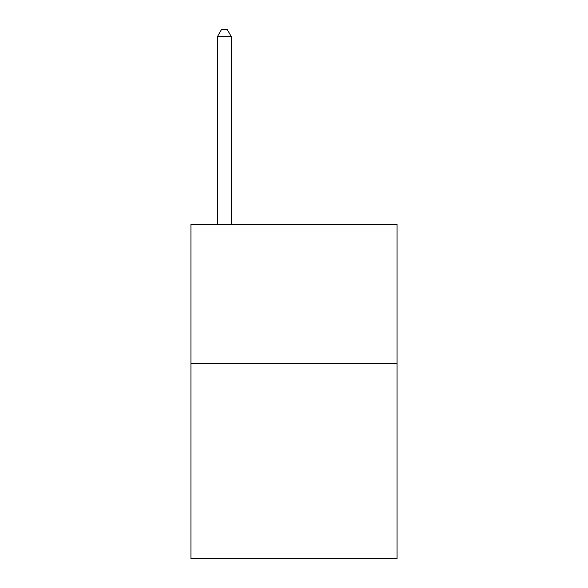 <?xml version="1.0" encoding="UTF-8"?>
<svg xmlns="http://www.w3.org/2000/svg" width="588" height="588" viewBox="0 0 588 588"><rect width="100%" height="100%" fill="white"/><g stroke="black" fill="none" stroke-linecap="round" stroke-linejoin="round"><path stroke-width="0.88" d="M397.054 363.634L397.054 558.6L190.946 558.6L190.946 224.366L397.054 224.366L397.054 363.634L190.946 363.634M231.334 224.366L231.334 36.64L217.406 36.64L217.406 224.366M217.406 36.64L221.58 29.4L227.152 29.4L231.334 36.64"/></g></svg>
